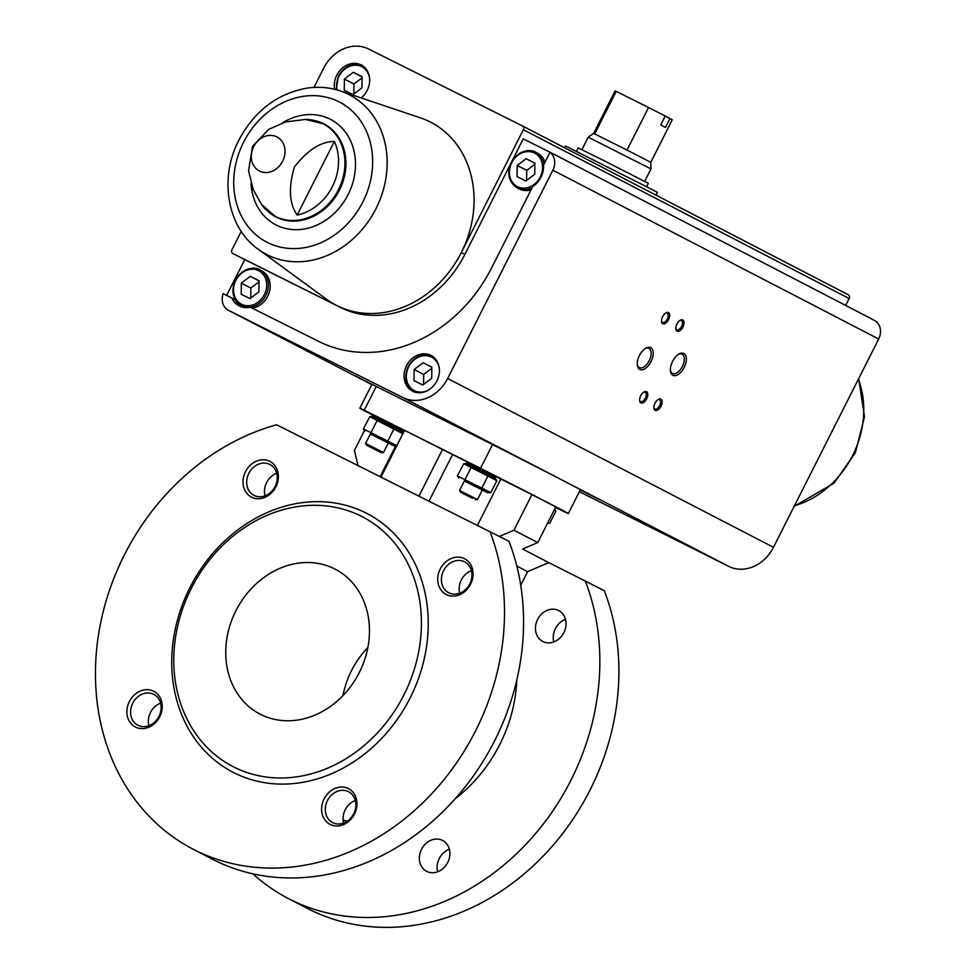 <?xml version="1.0" encoding="UTF-8"?>
<svg xmlns="http://www.w3.org/2000/svg" width="975" height="975" viewBox="0 0 975 975"><rect width="100%" height="100%" fill="white"/><g stroke="black" fill="none" stroke-linecap="round" stroke-linejoin="round"><path stroke-width="1.46" d="M359.324 672.506A81.632 69.006 -62.6 0 0 335.156 569.156A81.632 69.006 -62.6 0 0 236.328 609.899A81.632 69.006 -62.6 0 0 260.045 714.127A81.632 69.006 -62.6 0 0 359.324 672.506M342.944 695.638A81.632 69.006 117.4 0 1 351.475 670.678A81.632 69.006 117.4 0 1 367.855 647.558M477.494 525.22L500.833 479.018L531.948 494.581L513.935 530.229L499.48 536.384M531.948 494.581L555.774 506.927L537.773 542.575L513.935 530.229M520.735 585.28L527.609 571.667L548.827 562.624L522.612 549.035L537.773 542.575M380.189 476.58L395.801 445.673M402.273 432.851L403.528 430.377L402.443 429.731L404.467 430.621M371.512 416.593L372.864 415.045M402.078 429.646L403.528 430.377M364.467 430.56L354.413 450.462L358.02 465.489M429.085 501.016L452.558 454.545L404.588 430.377L381.042 476.994M442.565 449.378L419.018 495.982M548.827 562.624L604.281 590.692A232.355 196.402 -62.6 0 1 546.268 852.845A232.355 196.402 -62.6 0 1 307.491 908.456L288.429 898.584A232.355 196.402 -62.6 0 0 527.207 842.961A232.355 196.402 -62.6 0 0 585.219 580.82M193.087 849.176A232.355 196.402 -62.6 0 1 100.267 624.768A232.355 196.402 -62.6 0 1 276.571 424.771L508.95 541.296A232.355 196.402 -62.6 0 1 450.925 803.437A232.355 196.402 -62.6 0 1 212.148 859.06L193.087 849.176A232.355 196.402 -62.6 0 0 431.864 793.565A232.355 196.402 -62.6 0 0 489.877 531.412M447.757 862.461A17.379 14.686 -62.6 0 0 442.613 840.462A17.379 14.686 -62.6 0 0 421.578 849.14A17.379 14.686 -62.6 0 0 426.623 871.321A17.379 14.686 -62.6 0 0 447.757 862.461M563.879 632.592A17.379 14.686 -62.6 0 0 558.736 610.594A17.379 14.686 -62.6 0 0 537.7 619.259A17.379 14.686 -62.6 0 0 542.746 641.453A17.379 14.686 -62.6 0 0 563.879 632.592M252.878 873.819A232.355 196.402 -62.6 0 0 288.429 898.584M343.102 819.938A138.157 116.781 -62.6 0 0 347.051 821.303M455.276 798.671A138.157 116.781 -62.6 0 0 516.811 679.916M276.705 473.253A17.379 14.686 -62.6 0 0 265.017 495.824M160.595 703.121A17.379 14.686 -62.6 0 0 148.895 725.705M355.314 800.475A17.379 14.686 -62.6 0 0 343.614 823.058M471.425 570.607A17.379 14.686 -62.6 0 0 459.725 593.178M410.134 697.954A145.689 123.143 -62.6 0 0 301.799 502.722A145.689 123.143 -62.6 0 0 188.017 727.959A145.689 123.143 -62.6 0 0 410.134 697.954M275.876 486.866A20.097 16.989 -62.6 0 0 260.934 459.932A20.097 16.989 -62.6 0 0 245.237 490.998A20.097 16.989 -62.6 0 0 275.876 486.866M159.754 716.735A20.097 16.989 -62.6 0 0 144.812 689.812A20.097 16.989 -62.6 0 0 129.127 720.878A20.097 16.989 -62.6 0 0 159.754 716.735M354.473 814.088A20.097 16.989 -62.6 0 0 339.532 787.166A20.097 16.989 -62.6 0 0 323.834 818.232A20.097 16.989 -62.6 0 0 354.473 814.088M470.596 584.208A20.097 16.989 -62.6 0 0 455.654 557.286A20.097 16.989 -62.6 0 0 439.957 588.352A20.097 16.989 -62.6 0 0 470.596 584.208M403.955 694.822A140.668 118.901 -62.6 0 0 299.349 506.33A140.668 118.901 -62.6 0 0 189.503 723.791A140.668 118.901 -62.6 0 0 403.955 694.822M527.609 571.667L516.823 566.085M452.558 454.545L466.976 461.821M496.104 476.604L500.833 479.018M372.352 414.936A116.805 0.768 26.8 0 1 359.836 408.208A116.805 0.768 26.8 0 1 364.248 410.195L480.529 468.329A116.805 0.768 26.8 0 1 568.352 513.533A116.805 0.768 26.8 0 1 563.952 511.558L555.555 507.366M359.836 408.208L371.841 384.442A116.805 0.768 26.8 0 1 376.253 386.429L492.533 444.563L480.529 468.329M376.253 386.429L364.248 410.195M492.533 444.563A116.805 0.768 26.8 0 1 580.357 489.767L568.352 513.533M565.476 619.332A17.379 14.686 -62.6 0 0 553.776 641.916M449.365 849.213A17.379 14.686 -62.6 0 0 437.665 871.784M469.828 583.854A17.379 14.686 -62.6 0 0 464.685 561.856A17.379 14.686 -62.6 0 0 443.649 570.533A17.379 14.686 -62.6 0 0 448.695 592.715A17.379 14.686 -62.6 0 0 469.828 583.854M353.706 813.735A17.379 14.686 -62.6 0 0 348.562 791.737A17.379 14.686 -62.6 0 0 327.527 800.402A17.379 14.686 -62.6 0 0 332.572 822.583A17.379 14.686 -62.6 0 0 353.706 813.735M158.986 716.381A17.379 14.686 -62.6 0 0 153.843 694.383A17.379 14.686 -62.6 0 0 132.819 703.048A17.379 14.686 -62.6 0 0 137.865 725.242A17.379 14.686 -62.6 0 0 158.986 716.381M275.108 486.501A17.379 14.686 -62.6 0 0 269.965 464.502A17.379 14.686 -62.6 0 0 248.93 473.18A17.379 14.686 -62.6 0 0 253.975 495.361A17.379 14.686 -62.6 0 0 275.108 486.501M378.592 451.327L368.83 446.379L378.592 451.327M383.894 440.822L388.306 442.991L383.48 452.534L365.54 443.467L366.758 445.331L381.262 452.656L366.758 445.331M472.595 498.322L462.832 493.374L472.595 498.322M477.896 487.817L482.308 489.986L477.482 499.529L459.542 490.474L464.368 480.931L468.731 483.186M471.863 497.993L460.761 492.338L471.863 497.993M396.545 428.781L401.724 430.341L394.229 426.441L372.584 415.618L376.911 418.86M401.724 430.341L402.175 429.451L373.035 414.741M490.547 475.776L495.727 477.336L488.231 473.448L466.586 462.613L470.913 465.855M495.727 477.336L496.178 476.446L488.682 472.558L467.025 461.723L466.586 462.613M401.2 431.206L372.194 416.557L369.793 416.691L402.833 433.717L401.2 431.206M388.269 443.064L393.839 445.782L396.825 445.599L363.37 428.903L369.793 416.691M387.879 440.968L393.888 429.085M396.825 445.599L402.833 433.717M371.073 432.473L377.069 420.591M388.306 442.991L374.729 436.191M393.839 445.782L370.329 433.997M495.202 478.201L466.196 463.552L463.795 463.686L496.836 480.712L495.202 478.201M482.272 490.059L487.841 492.777L490.827 492.607L457.372 475.91L463.795 463.698M481.882 487.963L487.89 476.08M490.827 492.607L496.836 480.712M465.075 479.481L471.071 467.586M482.308 489.986L464.368 480.931M487.841 492.777L464.332 481.004M554.446 509.559L555.823 511.278L554.556 509.34M547.499 523.307L549.815 523.173L547.633 523.051M549.815 523.173L555.823 511.278M231.831 297.972A21.352 18.05 117.4 0 0 239.094 305.821A21.352 18.05 117.4 0 0 250.148 307.137L318.849 341.482A143.179 121.022 -62.6 0 0 491.656 267.808L532.63 186.7A21.352 18.05 117.4 0 0 543.55 165.08L549.973 152.368A14.82 12.529 -62.6 0 1 552.862 170.186L447.647 378.495A37.05 31.322 -62.6 0 1 402.919 397.556L228.589 310.391A14.82 12.529 -62.6 0 1 228.455 310.33A14.82 12.529 -62.6 0 1 223.178 293.646L235.365 299.8M549.973 152.368L553.544 154.221A14.82 12.529 -62.6 0 0 552.057 153.282L870.724 318.398A14.82 12.529 -62.6 0 1 872.223 319.337L875.794 321.189A14.82 12.529 -62.6 0 1 878.682 339.02L773.467 547.316A37.05 31.322 -62.6 0 1 728.752 566.39L579.382 491.705M510.4 164.288L464.843 254.475A102.984 87.055 -62.6 0 1 340.543 307.466L244.749 259.569L227.65 293.414A14.82 12.529 -62.6 0 0 226.773 295.449M870.724 318.398A14.82 12.529 -62.6 0 0 870.59 318.337L552.191 153.343M552.057 153.282A14.82 12.529 -62.6 0 0 551.911 153.209L523.234 138.877L512.192 160.741M845.691 305.431L849.176 298.545A2.974 2.511 -62.6 0 0 848.262 294.767L522.503 125.97A2.974 2.511 -62.6 0 0 522.442 125.933L368.489 48.969A37.05 31.322 -62.6 0 0 323.773 68.031L313.974 87.421M334.644 89.298A20.097 16.989 117.4 0 1 336.789 75.233A20.097 16.989 117.4 0 1 361.225 64.996A20.097 16.989 117.4 0 1 361.164 97.939M241.252 231.392L231.965 249.783A2.974 2.511 -62.6 0 0 232.842 253.549L336.972 305.614A102.984 87.055 117.4 0 1 326.369 299.142L258.217 249.234A89.919 76.001 117.4 0 0 375.497 209.588A89.919 76.001 117.4 0 0 340.251 90.919C329.489 87.348 318.313 86.434 306.723 88.164C277.058 93.734 254.451 111.028 238.924 140.034C218.924 177.962 226.956 227.272 258.217 249.234M340.251 90.919L420.335 117.817A102.984 87.055 117.4 0 1 461.273 252.623L523.356 129.724A2.974 2.511 -62.6 0 0 522.466 125.958L848.299 294.779M261.446 204.336A52.126 44.058 117.4 0 0 338.154 190.235A52.126 44.058 117.4 0 0 305.431 119.438L285.712 121.924L268.71 129.346L252.562 146.274L248.564 170.723L253.232 189.637L261.446 204.336L275.779 216.864A52.345 44.241 117.4 0 1 268.186 211.673M297.156 215.073A49.652 41.962 -62.6 0 0 334.352 141.436L297.156 215.073C289.246 203.653 288.32 187.663 294.377 167.091C307.393 150.138 320.714 141.582 334.352 141.436M375.619 386.124L353.425 374.936L373.535 385.149M503.88 450.316L494.788 445.709M580.247 489.986L598.772 499.285L580.308 489.877M684.158 367.38A12.212 6.533 116.6 0 0 685.815 355.79A12.212 6.533 116.6 0 0 678.905 354.071A12.212 6.533 116.6 0 0 670.434 371A12.212 6.533 116.6 0 0 675.907 375.509A12.212 6.533 116.6 0 0 684.158 367.38M651.032 361.53A12.212 6.533 116.6 0 0 652.689 349.94A12.212 6.533 116.6 0 0 645.779 348.221A12.212 6.533 116.6 0 0 637.309 365.15A12.212 6.533 116.6 0 0 642.769 369.659A12.212 6.533 116.6 0 0 651.032 361.53M660.953 406.283A6.277 3.352 116.6 0 0 661.806 400.323A6.277 3.352 116.6 0 0 658.259 399.433A6.277 3.352 116.6 0 0 653.908 408.147A6.277 3.352 116.6 0 0 656.711 410.463A6.277 3.352 116.6 0 0 660.953 406.283M682.902 327.125A6.277 3.352 116.6 0 0 683.743 321.165A6.277 3.352 116.6 0 0 680.197 320.288A6.277 3.352 116.6 0 0 675.846 328.989A6.277 3.352 116.6 0 0 678.649 331.305A6.277 3.352 116.6 0 0 682.902 327.125M646.657 398.872A6.277 3.352 116.6 0 0 647.51 392.913A6.277 3.352 116.6 0 0 643.963 392.023A6.277 3.352 116.6 0 0 639.6 400.737A6.277 3.352 116.6 0 0 642.415 403.053A6.277 3.352 116.6 0 0 646.657 398.872M668.594 319.715A6.277 3.352 116.6 0 0 669.447 313.755A6.277 3.352 116.6 0 0 665.901 312.878A6.277 3.352 116.6 0 0 661.55 321.579A6.277 3.352 116.6 0 0 664.353 323.895A6.277 3.352 116.6 0 0 668.594 319.715M406.538 365.662A20.097 16.989 117.4 0 1 430.987 355.424A20.097 16.989 117.4 0 1 436.812 381.079A20.097 16.989 117.4 0 1 412.486 391.109A20.097 16.989 117.4 0 1 406.538 365.662M340.543 307.466L336.972 305.614A102.984 87.055 -62.6 0 0 461.273 252.623L464.843 254.475M661.513 321.031A5.192 2.779 116.6 0 0 662.476 322.408A5.192 2.779 116.6 0 0 667.253 319.032A5.192 2.779 116.6 0 0 667.119 313.121A5.192 2.779 116.6 0 0 665.438 313.17M639.563 400.189A5.192 2.779 116.6 0 0 640.538 401.566A5.192 2.779 116.6 0 0 645.316 398.19A5.192 2.779 116.6 0 0 645.182 392.267A5.192 2.779 116.6 0 0 643.5 392.328M675.809 328.441A5.192 2.779 116.6 0 0 676.772 329.818A5.192 2.779 116.6 0 0 681.562 326.442A5.192 2.779 116.6 0 0 681.415 320.531A5.192 2.779 116.6 0 0 679.746 320.58M653.872 407.599A5.192 2.779 116.6 0 0 654.834 408.976A5.192 2.779 116.6 0 0 659.624 405.6A5.192 2.779 116.6 0 0 659.478 399.677A5.192 2.779 116.6 0 0 657.796 399.738M637.248 364.443A10.762 5.752 116.6 0 0 639.32 367.599A10.762 5.752 116.6 0 0 649.228 360.628A10.762 5.752 116.6 0 0 648.936 348.355A10.762 5.752 116.6 0 0 645.17 348.599M670.386 370.293A10.762 5.752 116.6 0 0 672.445 373.449A10.762 5.752 116.6 0 0 682.366 366.478A10.762 5.752 116.6 0 0 682.073 354.205A10.762 5.752 116.6 0 0 678.307 354.449M235.511 280.191A20.097 16.989 117.4 0 1 259.947 269.941L261.739 270.867A20.097 16.989 117.4 0 1 269.453 291.647A20.097 16.989 117.4 0 1 252.025 308.076M245.663 307.539A20.097 16.989 117.4 0 1 243.25 306.552L241.459 305.626A20.097 16.989 117.4 0 0 249.929 307.174M240.947 306.625A21.352 18.05 117.4 0 1 235.499 300.032M511.388 162.569A20.097 16.989 117.4 0 1 535.836 152.319L537.615 153.246A20.097 16.989 117.4 0 1 545.037 162.13M531.082 189.747A20.097 16.989 117.4 0 1 519.127 188.931L517.335 188.004A20.097 16.989 117.4 0 0 532.155 187.639M534.763 174.245L534.909 163.081L526.134 158.693L517.213 165.47L517.067 176.633L525.842 181.021L534.763 174.245M408.33 366.588A20.097 16.989 117.4 0 1 431.864 355.912M431.84 367.1L423.077 362.724L414.156 369.501L414.009 380.652L422.784 385.04L431.706 378.263L431.84 367.1M534.897 163.239L526.134 158.693M534.885 164.227L526.756 170.406L517.213 165.47M526.756 170.406L526.622 180.424M431.84 367.258L423.077 362.724M431.827 368.245L423.686 374.437L414.156 369.501M423.686 374.437L423.564 384.455M338.569 76.16A20.097 16.989 117.4 0 1 362.103 65.483M362.078 76.672L353.316 72.296L344.394 79.072L344.248 90.224L353.023 94.612L361.944 87.835L362.078 76.672M258.875 291.866L259.021 280.702L250.258 276.315L241.337 283.091L241.191 294.255L249.966 298.642L258.875 291.866M362.078 76.83L353.316 72.296M362.066 77.817L353.925 84.008L344.394 79.072M353.925 84.008L353.803 94.027M259.021 280.861L250.258 276.315M259.009 281.848L250.868 288.027L241.337 283.091M250.868 288.027L250.746 298.045M656.017 195.146L657.406 192.404L650.374 188.65L565.476 145.97L564.574 147.761M670.008 118.475L665.486 127.445L660.721 124.983L665.243 116.013L648.546 107.494L627.023 150.089L650.788 162.325L672.299 119.73L665.206 116.074M648.546 107.494L615.128 90.846L593.617 133.441L588.205 137.195L581.917 149.638M616.249 91.345L594.726 133.941L593.617 133.441M650.788 162.325L650.983 168.907L588.205 137.195M627.023 150.089L594.726 133.941M646.62 186.712L648.338 183.324L603.598 160.448L578.163 147.871L576.444 151.271M228.589 310.391L371.768 384.589L228.455 310.33M552.862 170.186L878.682 339.02M253.671 146.725A19.171 16.197 117.4 0 1 276.803 136.853A19.171 16.197 117.4 0 1 282.652 161.216A19.171 16.197 117.4 0 1 259.521 171.076A19.171 16.197 117.4 0 1 253.671 146.725M402.919 397.556L728.752 566.39M447.647 378.495L773.467 547.316M523.356 129.724L849.176 298.545M858.39 379.19A89.919 76.001 117.4 0 1 852.601 455.569A89.919 76.001 117.4 0 1 794.454 505.769M315.315 120.717A52.345 44.241 117.4 0 1 323.932 123.923L323.932 123.923A52.345 44.241 117.4 0 1 339.142 190.747A52.345 44.241 117.4 0 1 275.779 216.864M282.457 122.887A59.402 50.213 117.4 0 1 353.279 148.163A59.402 50.213 117.4 0 1 312.378 226.895A59.402 50.213 117.4 0 1 251.014 183.434M243.543 142.301A78.902 66.69 117.4 0 1 363.833 126.055A78.902 66.69 117.4 0 1 302.226 248.028A78.902 66.69 117.4 0 1 243.543 142.301M511.741 162.74A18.842 15.929 117.4 0 1 540.467 158.852A18.842 15.929 117.4 0 1 525.757 187.98A18.842 15.929 117.4 0 1 511.741 162.74M517.335 188.004C508.67 182.179 506.634 173.66 511.217 162.484C519.943 148.017 532.959 149.662 535.836 152.319A20.097 16.989 117.4 0 1 544.001 164.178M428.415 390.122A18.842 15.929 117.4 0 1 410.085 387.258A18.842 15.929 117.4 0 1 408.683 366.758A18.842 15.929 117.4 0 1 426.258 355.656A18.842 15.929 117.4 0 1 439.359 368.989M336.997 89.907A18.842 15.929 117.4 0 1 338.922 76.33A18.842 15.929 117.4 0 1 356.497 65.228A18.842 15.929 117.4 0 1 369.598 78.561M235.865 280.349A18.842 15.929 117.4 0 1 264.591 276.473A18.842 15.929 117.4 0 1 249.868 305.602A18.842 15.929 117.4 0 1 235.865 280.349M241.459 305.626C232.793 299.788 230.758 291.281 235.341 280.093C244.055 265.639 257.083 267.284 259.947 269.941A20.097 16.989 117.4 0 1 267.662 290.745A20.097 16.989 117.4 0 1 250.185 307.149M370.366 433.924L365.54 443.467M381.262 452.656L383.48 452.534M475.264 499.651L477.482 499.529M460.761 492.338L459.542 490.474M373.023 414.728L372.584 415.618M364.833 431.133L363.37 428.903M458.835 478.128L457.372 475.91M858.646 378.678L864.52 416.727L855.428 452.607L834.1 483.1L794.174 506.33M305.431 119.438L323.932 123.923M432.766 356.35C429.902 353.693 416.873 352.048 408.159 366.503C403.577 377.691 405.612 386.197 414.278 392.035M363.005 65.922C360.141 63.265 347.124 61.62 338.398 76.074L336.217 89.7M650.983 168.907L644.694 181.35"/></g></svg>
